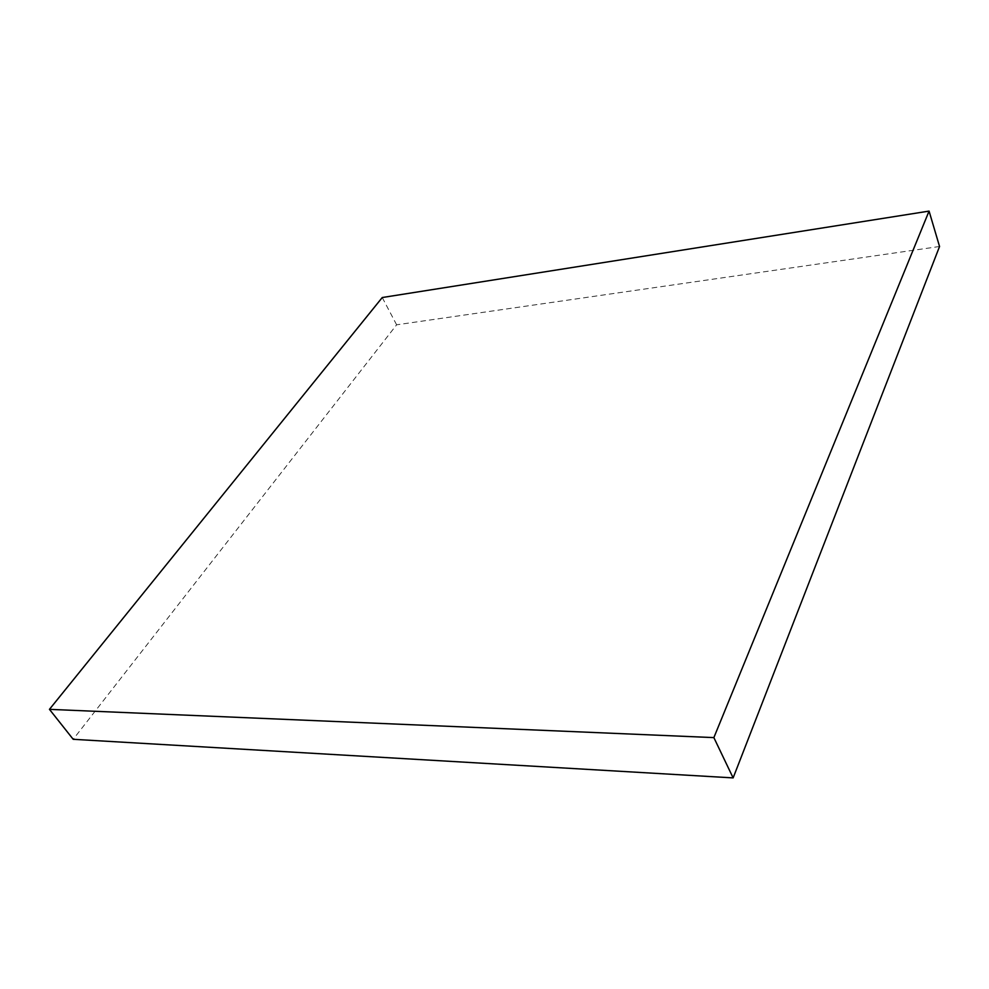 <?xml version="1.0" encoding="UTF-8"?>
<svg xmlns="http://www.w3.org/2000/svg" width="989" height="989" viewBox="0 0 989 989"><rect width="100%" height="100%" fill="white"/><g stroke="black" fill="none" stroke-linecap="round" stroke-linejoin="round"><path stroke-width="0.74" stroke-dasharray="4.95 3.71" d="M939.55 246.496L396.626 324.812L73.198 739.302M382.249 297.528L396.626 324.812"/><path stroke-width="1.48" d="M733.133 777.898L939.55 246.496L929.067 211.102L713.873 737.609L733.133 777.898L73.198 739.302L49.45 709.348L382.249 297.528L929.067 211.102M713.873 737.609L49.45 709.348"/></g></svg>
